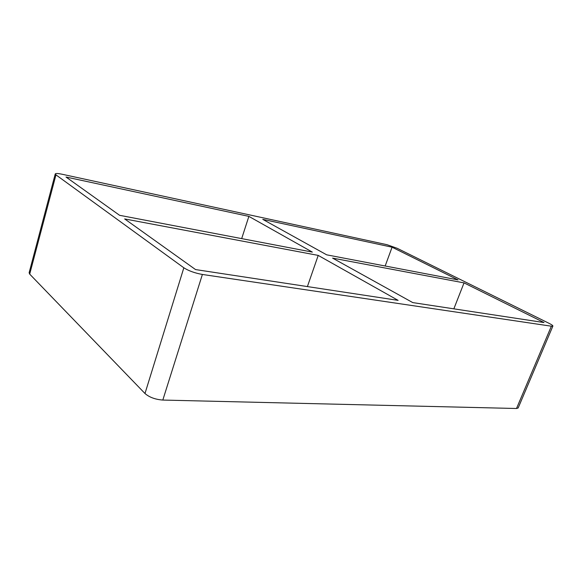 <?xml version="1.0" encoding="UTF-8"?>
<svg xmlns="http://www.w3.org/2000/svg" width="582" height="582" viewBox="0 0 582 582"><rect width="100%" height="100%" fill="white"/><g stroke="black" fill="none" stroke-linecap="round" stroke-linejoin="round"><path stroke-width="0.87" d="M392.079 247.197L262.78 219.37L326.691 254.836L458.034 279.906L392.079 247.197L385.168 265.996M464.036 282.881L332.598 258.117L412.762 302.596L544.017 322.552L464.036 282.881L453.844 308.846M248.87 216.38L66.013 177.03L119.594 215.311L312.338 252.101L248.87 216.38L241.683 238.613M307.398 286.577L318.216 255.403L124.664 218.927L195.552 269.575L398.117 300.37L318.216 255.403M516.51 408.499L518.162 407.975L552.885 326.065L551.365 326.196L516.51 408.499L162.815 400.06L202.391 274.457C194.846 273.096 188.663 270.87 183.839 267.793L144.983 393.512C149.37 397.31 155.314 399.492 162.815 400.06M144.983 393.512L29.697 274.115L55.959 174.869L55.254 173.931C55.668 173.269 57.953 173.378 62.107 174.244L387.081 244.716L397.179 248.296L549.022 323.316C551.671 324.647 552.958 325.564 552.885 326.065M55.254 173.931L29.122 272.776L29.697 274.115M55.959 174.869L183.839 267.793M202.391 274.457L551.365 326.196"/></g></svg>

